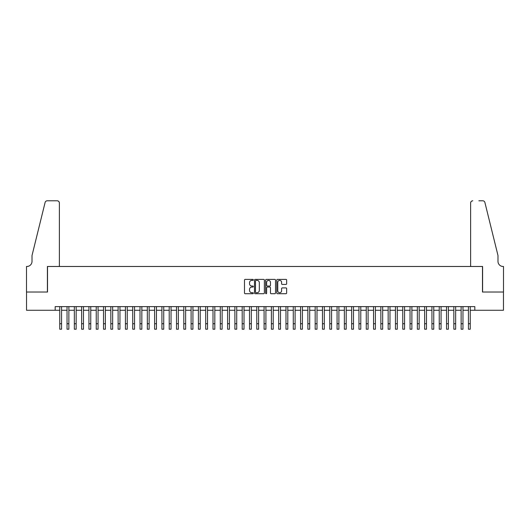 <?xml version="1.0" encoding="UTF-8"?>
<svg xmlns="http://www.w3.org/2000/svg" width="530" height="530" viewBox="0 0 530 530"><rect width="100%" height="100%" fill="white"/><g stroke="black" fill="none" stroke-linecap="round" stroke-linejoin="round"><path stroke-width="0.79" d="M253.327 279.886A0.503 0.503 0 0 0 252.823 279.383L245.211 279.383A0.716 0.716 0 0 0 244.496 280.098L244.496 292.997A0.716 0.716 0 0 0 245.211 293.713L252.823 293.713A0.503 0.503 0 0 0 253.327 293.209A0.503 0.503 0 0 0 252.823 292.706L251.836 292.706A2.292 2.292 0 0 1 249.544 290.413L249.544 289.34A2.292 2.292 0 0 1 251.836 287.048L252.823 287.048A0.503 0.503 0 0 0 253.327 286.544A0.503 0.503 0 0 0 252.823 286.048L251.836 286.048A2.292 2.292 0 0 1 249.544 283.755L249.544 282.682A2.292 2.292 0 0 1 251.836 280.39L252.823 280.39A0.503 0.503 0 0 0 253.327 279.886M285.935 284.431A0.716 0.716 0 0 0 286.651 283.716L286.651 280.098A0.716 0.716 0 0 0 285.935 279.383L277.481 279.383A0.716 0.716 0 0 0 276.766 280.098L276.766 292.997A0.716 0.716 0 0 0 277.481 293.713L285.935 293.713A0.716 0.716 0 0 0 286.651 292.997L286.651 288.625A0.716 0.716 0 0 0 285.935 287.909L282.318 287.909A0.716 0.716 0 0 0 281.602 288.625L281.602 290.791A1.915 1.915 0 0 1 279.688 292.706A1.915 1.915 0 0 1 277.766 290.791L277.766 282.305A1.915 1.915 0 0 1 279.688 280.39A1.915 1.915 0 0 1 281.602 282.305L281.602 283.716A0.716 0.716 0 0 0 282.318 284.431L285.935 284.431M55.18 310.269L26.54 310.269L26.54 292.023L47.521 292.023L47.521 266.477L482.479 266.477L482.479 292.023L503.46 292.023L503.46 310.269L474.82 310.269L474.82 306.618L55.18 306.618L55.18 310.269L59.744 310.269M264.371 280.098A0.716 0.716 0 0 0 263.655 279.383L255.202 279.383A0.716 0.716 0 0 0 254.486 280.098L254.486 292.997A0.716 0.716 0 0 0 255.202 293.713L263.655 293.713A0.716 0.716 0 0 0 264.371 292.997L264.371 280.098M266.345 279.383L274.798 279.383A0.716 0.716 0 0 1 275.514 280.098L275.514 292.997A0.716 0.716 0 0 1 274.798 293.713L271.181 293.713A0.716 0.716 0 0 1 270.459 292.997L270.459 287.764A0.716 0.716 0 0 0 269.743 287.048L267.345 287.048A0.716 0.716 0 0 0 266.63 287.764L266.63 293.209A0.503 0.503 0 0 1 266.126 293.713A0.503 0.503 0 0 1 265.629 293.209L265.629 280.098A0.716 0.716 0 0 1 266.345 279.383M61.566 310.269L67.038 310.269M68.867 310.269L74.339 310.269M76.161 310.269L81.64 310.269M83.462 310.269L88.934 310.269M90.763 310.269L96.235 310.269M98.057 310.269L103.529 310.269M105.357 310.269L110.83 310.269M112.651 310.269L118.124 310.269M119.952 310.269L125.424 310.269M127.246 310.269L132.725 310.269M134.547 310.269L140.019 310.269M141.848 310.269L147.32 310.269M149.142 310.269L154.614 310.269M156.443 310.269L161.915 310.269M163.737 310.269L169.216 310.269M171.038 310.269L176.51 310.269M178.338 310.269L183.811 310.269M185.632 310.269L191.105 310.269M192.933 310.269L198.406 310.269M200.227 310.269L205.706 310.269M207.528 310.269L213 310.269M214.829 310.269L220.301 310.269M222.123 310.269L227.595 310.269M229.424 310.269L234.896 310.269M236.718 310.269L242.197 310.269M244.019 310.269L249.491 310.269M251.319 310.269L256.792 310.269M258.613 310.269L264.086 310.269M265.914 310.269L271.386 310.269M273.208 310.269L278.681 310.269M280.509 310.269L285.981 310.269M287.803 310.269L293.282 310.269M295.104 310.269L300.576 310.269M302.405 310.269L307.877 310.269M309.699 310.269L315.171 310.269M317 310.269L322.472 310.269M324.294 310.269L329.773 310.269M331.594 310.269L337.067 310.269M338.895 310.269L344.367 310.269M346.189 310.269L351.662 310.269M353.49 310.269L358.962 310.269M360.784 310.269L366.263 310.269M368.085 310.269L373.557 310.269M375.386 310.269L380.858 310.269M382.68 310.269L388.152 310.269M389.981 310.269L395.453 310.269M397.275 310.269L402.754 310.269M404.575 310.269L410.048 310.269M411.876 310.269L417.349 310.269M419.17 310.269L424.643 310.269M426.471 310.269L431.943 310.269M433.765 310.269L439.238 310.269M441.066 310.269L446.538 310.269M448.36 310.269L453.839 310.269M455.661 310.269L461.133 310.269M462.962 310.269L468.434 310.269M470.256 310.269L474.82 310.269M255.99 280.39A0.503 0.503 0 0 0 255.493 280.887L255.493 292.209A0.503 0.503 0 0 0 255.99 292.706L257.03 292.706A2.292 2.292 0 0 0 259.322 290.413L259.322 282.682A2.292 2.292 0 0 0 257.03 280.39L255.99 280.39M270.459 282.338A1.915 1.915 0 0 0 268.544 280.423A1.915 1.915 0 0 0 266.63 282.338L266.63 285.332A0.716 0.716 0 0 0 267.345 286.048L269.743 286.048A0.716 0.716 0 0 0 270.459 285.332L270.459 282.338M59.744 323.731L61.566 323.731L61.566 329.203L59.744 329.203L59.744 306.618M61.566 323.731L61.566 306.618M59.38 266.477L59.38 202.983A2.186 2.186 0 0 0 57.187 200.797L47.23 200.797A2.186 2.186 0 0 0 45.103 202.46L32.012 255.533L32.012 261.369A5.108 5.108 0 0 1 26.904 266.477L26.5 266.477L26.5 292.023L47.408 292.023L47.408 266.477L59.38 266.477L59.38 202.983C59.241 201.665 58.505 200.936 57.187 200.797L51.132 200.797M45.103 202.46C45.66 201.261 45.66 201.261 45.103 202.46C45.66 201.261 45.66 201.261 45.103 202.46M32.012 261.369A5.108 5.108 0 0 1 26.904 266.477M470.62 266.477L470.62 202.983L470.62 266.477L482.591 266.477L482.591 292.023L503.5 292.023L503.5 266.477L503.096 266.477A5.108 5.108 0 0 1 497.988 261.369A5.108 5.108 0 0 0 503.096 266.477M493.973 239.255L484.897 202.46L497.988 255.533L497.988 261.369M478.868 200.797L482.77 200.797A2.186 2.186 0 0 1 484.897 202.46C484.341 201.261 484.341 201.261 484.897 202.46C484.341 201.261 484.341 201.261 484.897 202.46M472.813 200.797A2.186 2.186 0 0 0 470.62 202.983C470.759 201.665 471.495 200.936 472.813 200.797M67.038 323.731L68.867 323.731L68.867 329.203L67.038 329.203L67.038 306.618M68.867 323.731L68.867 306.618M74.339 323.731L76.161 323.731L76.161 329.203L74.339 329.203L74.339 306.618M76.161 323.731L76.161 306.618M81.64 323.731L83.462 323.731L83.462 329.203L81.64 329.203L81.64 306.618M83.462 323.731L83.462 306.618M88.934 323.731L90.763 323.731L90.763 329.203L88.934 329.203L88.934 306.618M90.763 323.731L90.763 306.618M96.235 323.731L98.057 323.731L98.057 329.203L96.235 329.203L96.235 306.618M98.057 323.731L98.057 306.618M103.529 323.731L105.357 323.731L105.357 329.203L103.529 329.203L103.529 306.618M105.357 323.731L105.357 306.618M110.83 323.731L112.651 323.731L112.651 329.203L110.83 329.203L110.83 306.618M112.651 323.731L112.651 306.618M118.124 323.731L119.952 323.731L119.952 329.203L118.124 329.203L118.124 306.618M119.952 323.731L119.952 306.618M125.424 323.731L127.246 323.731L127.246 329.203L125.424 329.203L125.424 306.618M127.246 323.731L127.246 306.618M132.725 323.731L134.547 323.731L134.547 329.203L132.725 329.203L132.725 306.618M134.547 323.731L134.547 306.618M140.019 323.731L141.848 323.731L141.848 329.203L140.019 329.203L140.019 306.618M141.848 323.731L141.848 306.618M147.32 323.731L149.142 323.731L149.142 329.203L147.32 329.203L147.32 306.618M149.142 323.731L149.142 306.618M154.614 323.731L156.443 323.731L156.443 329.203L154.614 329.203L154.614 306.618M156.443 323.731L156.443 306.618M161.915 323.731L163.737 323.731L163.737 329.203L161.915 329.203L161.915 306.618M163.737 323.731L163.737 306.618M169.216 323.731L171.038 323.731L171.038 329.203L169.216 329.203L169.216 306.618M171.038 323.731L171.038 306.618M176.51 323.731L178.338 323.731L178.338 329.203L176.51 329.203L176.51 306.618M178.338 323.731L178.338 306.618M183.811 323.731L185.632 323.731L185.632 329.203L183.811 329.203L183.811 306.618M185.632 323.731L185.632 306.618M191.105 323.731L192.933 323.731L192.933 329.203L191.105 329.203L191.105 306.618M192.933 323.731L192.933 306.618M198.406 323.731L200.227 323.731L200.227 329.203L198.406 329.203L198.406 306.618M200.227 323.731L200.227 306.618M205.706 323.731L207.528 323.731L207.528 329.203L205.706 329.203L205.706 306.618M207.528 323.731L207.528 306.618M213 323.731L214.829 323.731L214.829 329.203L213 329.203L213 306.618M214.829 323.731L214.829 306.618M220.301 323.731L222.123 323.731L222.123 329.203L220.301 329.203L220.301 306.618M222.123 323.731L222.123 306.618M227.595 323.731L229.424 323.731L229.424 329.203L227.595 329.203L227.595 306.618M229.424 323.731L229.424 306.618M234.896 323.731L236.718 323.731L236.718 329.203L234.896 329.203L234.896 306.618M236.718 323.731L236.718 306.618M242.197 323.731L244.019 323.731L244.019 329.203L242.197 329.203L242.197 306.618M244.019 323.731L244.019 306.618M249.491 323.731L251.319 323.731L251.319 329.203L249.491 329.203L249.491 306.618M251.319 323.731L251.319 306.618M256.792 323.731L258.613 323.731L258.613 329.203L256.792 329.203L256.792 306.618M258.613 323.731L258.613 306.618M264.086 323.731L265.914 323.731L265.914 329.203L264.086 329.203L264.086 306.618M265.914 323.731L265.914 306.618M271.386 323.731L273.208 323.731L273.208 329.203L271.386 329.203L271.386 306.618M273.208 323.731L273.208 306.618M278.681 323.731L280.509 323.731L280.509 329.203L278.681 329.203L278.681 306.618M280.509 323.731L280.509 306.618M285.981 323.731L287.803 323.731L287.803 329.203L285.981 329.203L285.981 306.618M287.803 323.731L287.803 306.618M293.282 323.731L295.104 323.731L295.104 329.203L293.282 329.203L293.282 306.618M295.104 323.731L295.104 306.618M300.576 323.731L302.405 323.731L302.405 329.203L300.576 329.203L300.576 306.618M302.405 323.731L302.405 306.618M307.877 323.731L309.699 323.731L309.699 329.203L307.877 329.203L307.877 306.618M309.699 323.731L309.699 306.618M315.171 323.731L317 323.731L317 329.203L315.171 329.203L315.171 306.618M317 323.731L317 306.618M322.472 323.731L324.294 323.731L324.294 329.203L322.472 329.203L322.472 306.618M324.294 323.731L324.294 306.618M329.773 323.731L331.594 323.731L331.594 329.203L329.773 329.203L329.773 306.618M331.594 323.731L331.594 306.618M337.067 323.731L338.895 323.731L338.895 329.203L337.067 329.203L337.067 306.618M338.895 323.731L338.895 306.618M344.367 323.731L346.189 323.731L346.189 329.203L344.367 329.203L344.367 306.618M346.189 323.731L346.189 306.618M351.662 323.731L353.49 323.731L353.49 329.203L351.662 329.203L351.662 306.618M353.49 323.731L353.49 306.618M358.962 323.731L360.784 323.731L360.784 329.203L358.962 329.203L358.962 306.618M360.784 323.731L360.784 306.618M366.263 323.731L368.085 323.731L368.085 329.203L366.263 329.203L366.263 306.618M368.085 323.731L368.085 306.618M373.557 323.731L375.386 323.731L375.386 329.203L373.557 329.203L373.557 306.618M375.386 323.731L375.386 306.618M380.858 323.731L382.68 323.731L382.68 329.203L380.858 329.203L380.858 306.618M382.68 323.731L382.68 306.618M388.152 323.731L389.981 323.731L389.981 329.203L388.152 329.203L388.152 306.618M389.981 323.731L389.981 306.618M395.453 323.731L397.275 323.731L397.275 329.203L395.453 329.203L395.453 306.618M397.275 323.731L397.275 306.618M402.754 323.731L404.575 323.731L404.575 329.203L402.754 329.203L402.754 306.618M404.575 323.731L404.575 306.618M410.048 323.731L411.876 323.731L411.876 329.203L410.048 329.203L410.048 306.618M411.876 323.731L411.876 306.618M417.349 323.731L419.17 323.731L419.17 329.203L417.349 329.203L417.349 306.618M419.17 323.731L419.17 306.618M424.643 323.731L426.471 323.731L426.471 329.203L424.643 329.203L424.643 306.618M426.471 323.731L426.471 306.618M431.943 323.731L433.765 323.731L433.765 329.203L431.943 329.203L431.943 306.618M433.765 323.731L433.765 306.618M439.238 323.731L441.066 323.731L441.066 329.203L439.238 329.203L439.238 306.618M441.066 323.731L441.066 306.618M446.538 323.731L448.36 323.731L448.36 329.203L446.538 329.203L446.538 306.618M448.36 323.731L448.36 306.618M453.839 323.731L455.661 323.731L455.661 329.203L453.839 329.203L453.839 306.618M455.661 323.731L455.661 306.618M461.133 323.731L462.962 323.731L462.962 329.203L461.133 329.203L461.133 306.618M462.962 323.731L462.962 306.618M468.434 323.731L470.256 323.731L470.256 329.203L468.434 329.203L468.434 306.618M470.256 323.731L470.256 306.618"/></g></svg>
